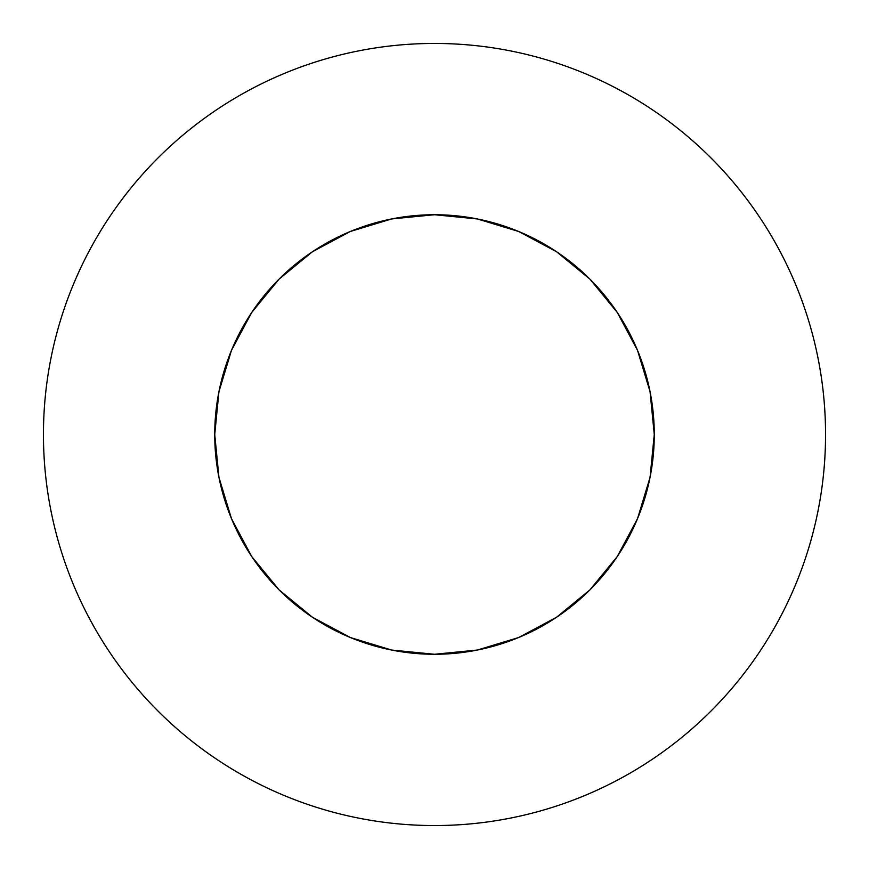 <?xml version="1.0" encoding="UTF-8"?>
<svg xmlns="http://www.w3.org/2000/svg" width="869" height="869" viewBox="0 0 869 869"><rect width="100%" height="100%" fill="white"/><g stroke="black" fill="none" stroke-linecap="round" stroke-linejoin="round"><path stroke-width="1.3" d="M650.045 391.626L654.27 434.5A219.77 219.77 0 0 1 434.5 654.27A219.77 219.77 0 0 1 214.73 434.5L218.955 391.626L231.458 350.403L251.771 312.406L279.101 279.101L312.406 251.771L350.403 231.458L391.626 218.955L434.5 214.73L477.374 218.955L518.597 231.458L556.594 251.771L589.899 279.101L617.229 312.406L637.542 350.403L650.045 391.626L654.27 434.5L650.045 477.374L637.542 518.597L617.229 556.594L589.899 589.899L556.594 617.229L518.597 637.542L477.374 650.045L434.5 654.27L391.626 650.045L350.403 637.542L312.406 617.229L279.101 589.899L251.771 556.594L231.458 518.597L218.955 477.374L214.73 434.5L218.955 391.626M43.45 434.5A391.05 391.05 0 0 1 434.5 43.45A391.05 391.05 0 0 1 825.55 434.5C825.55 408.821 823.041 383.392 818.033 358.213C813.026 333.023 805.606 308.571 795.787 284.847C785.956 261.135 773.91 238.595 759.647 217.239C745.385 195.894 729.167 176.146 711.016 157.984C692.854 139.833 673.106 123.615 651.761 109.353C630.405 95.09 607.865 83.044 584.153 73.213C560.429 63.394 535.977 55.974 510.787 50.967C485.608 45.959 460.179 43.45 434.5 43.45C408.821 43.45 383.392 45.959 358.213 50.967C333.023 55.974 308.571 63.394 284.847 73.213C261.135 83.044 238.595 95.09 217.239 109.353C195.894 123.615 176.146 139.833 157.984 157.984C139.833 176.146 123.615 195.894 109.353 217.239C95.09 238.595 83.044 261.135 73.213 284.847C63.394 308.571 55.974 333.023 50.967 358.213C45.959 383.392 43.45 408.821 43.45 434.5C43.45 460.179 45.959 485.608 50.967 510.787C55.974 535.977 63.394 560.429 73.213 584.153C83.044 607.865 95.09 630.405 109.353 651.761C123.615 673.106 139.833 692.854 157.984 711.016C176.146 729.167 195.894 745.385 217.239 759.647C238.595 773.91 261.135 785.956 284.847 795.787C308.571 805.606 333.023 813.026 358.213 818.033C383.392 823.041 408.821 825.55 434.5 825.55C460.179 825.55 485.608 823.041 510.787 818.033C535.977 813.026 560.429 805.606 584.153 795.787C607.865 785.956 630.405 773.91 651.761 759.647C673.106 745.385 692.854 729.167 711.016 711.016C729.167 692.854 745.385 673.106 759.647 651.761C773.91 630.405 785.956 607.865 795.787 584.153C805.606 560.429 813.026 535.977 818.033 510.787C823.041 485.608 825.55 460.179 825.55 434.5A391.05 391.05 0 0 1 434.5 825.55A391.05 391.05 0 0 1 43.45 434.5M759.647 217.239C745.385 195.894 729.167 176.146 711.016 157.984C692.854 139.833 673.106 123.615 651.761 109.353M217.239 109.353C195.894 123.615 176.146 139.833 157.984 157.984C139.833 176.146 123.615 195.894 109.353 217.239M109.353 651.761C123.615 673.106 139.833 692.854 157.984 711.016C176.146 729.167 195.894 745.385 217.239 759.647M651.761 759.647C673.106 745.385 692.854 729.167 711.016 711.016C729.167 692.854 745.385 673.106 759.647 651.761M391.626 218.955L434.5 214.73L477.374 218.955M218.955 477.374L214.73 434.5A219.77 219.77 0 0 1 434.5 214.73A219.77 219.77 0 0 1 654.27 434.5L650.045 477.374M477.374 650.045L434.5 654.27L391.626 650.045"/></g></svg>
